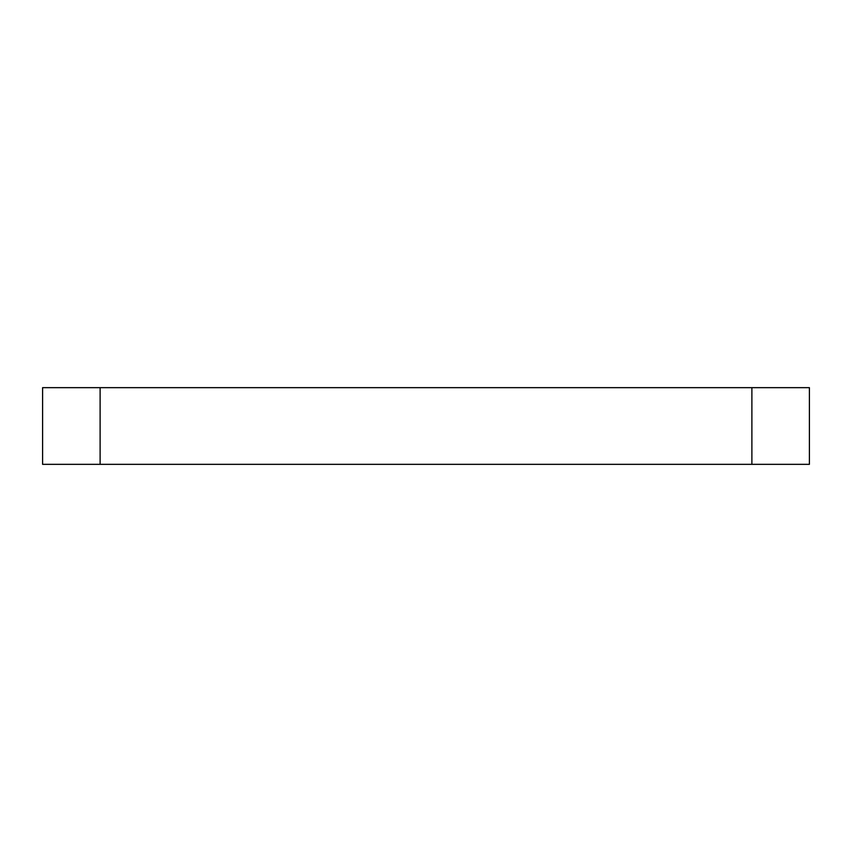<?xml version="1.0" encoding="UTF-8"?>
<svg xmlns="http://www.w3.org/2000/svg" width="852" height="852" viewBox="0 0 852 852"><rect width="100%" height="100%" fill="white"/><g stroke="black" fill="none" stroke-linecap="round" stroke-linejoin="round"><path stroke-width="1.28" d="M751.89 464.34L751.89 387.66L809.4 387.66L809.4 464.34L42.6 464.34L42.6 387.66L100.11 387.66L100.11 464.34M751.89 387.66L100.11 387.66"/></g></svg>
